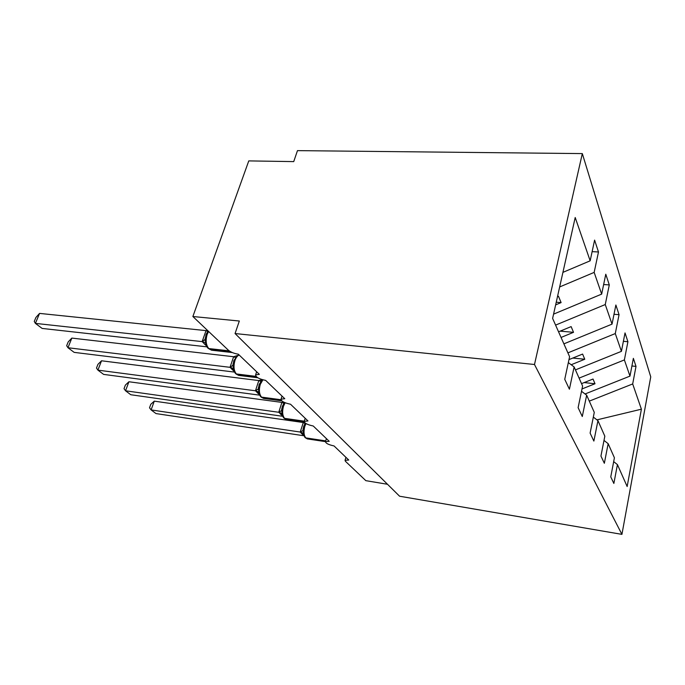 <?xml version="1.0" encoding="UTF-8"?>
<svg xmlns="http://www.w3.org/2000/svg" width="685" height="685" viewBox="0 0 685 685"><rect width="100%" height="100%" fill="white"/><g stroke="black" fill="none" stroke-linecap="round" stroke-linejoin="round"><path stroke-width="1.03" d="M582.318 153.594L297.47 150.631L293.728 161.609L248.775 160.898L192.87 316.513L239.33 321.017L235.058 333.544L399.586 496.223L621.929 534.369L650.75 376.878L582.318 153.594L534.488 364.497L621.929 534.369M592.123 251.643L598.485 251.977L594.16 272.399L559.662 286.947M568.327 362.613L574.124 366.929L569.406 389.2L564.748 379.327L569.595 356.705L552.615 318.414L575.203 217.513L590.162 260.814L594.597 240.11L598.485 251.977M590.162 260.814L562.924 272.365M387.505 484.278L365.841 480.664L345.428 461.288L345.06 460.311L348.742 460.029L334.049 445.944C328.586 444.753 325.735 443.323 325.503 441.654L329.22 441.311L313.242 426.001C307.437 424.751 304.44 423.193 304.243 421.352L307.976 420.958L290.543 404.244C284.352 402.917 281.184 401.222 281.038 399.175L284.78 398.721L265.677 380.415C259.05 378.993 255.693 377.144 255.616 374.849L259.35 374.352L238.32 354.196C234.159 353.546 230.811 352.193 228.302 350.138L192.87 316.513M603.648 284.54L609.29 284.909L605.257 304.542L555.586 325.11M594.16 272.399L601.661 294.113L605.78 274.223L609.29 284.909M601.661 294.113L553.574 314.141M614.008 314.287L619.052 314.68L615.284 333.569L567.899 352.878M605.257 304.542L612.03 324.133L615.875 305.005L619.052 314.68M612.03 324.133L563.901 343.853M623.384 341.318L627.914 341.721L624.386 359.925L579.082 378.111M615.284 333.569L621.423 351.345L625.028 332.919L627.914 341.721M621.423 351.345L575.443 369.891M574.124 366.929L582.601 386.032L578.114 407.669L582.284 416.514L586.66 395.194L594.28 412.379L590.11 433.1L593.869 441.071L597.945 420.641L604.829 436.182L600.942 456.064L604.35 463.283L608.152 443.666L614.411 457.785L610.763 476.888L613.863 483.456L617.433 464.601L627.152 486.53L641.4 409.193L632.683 383.951L589.288 401.127M581.505 391.289L586.66 395.194M593.33 417.096L597.945 420.641M603.999 440.429L608.152 443.666M632.683 383.951L636.005 366.389L633.368 358.349L629.977 376.116L585.058 393.978M631.913 365.978L636.005 366.389M613.674 461.63L617.433 464.601M624.386 359.925L629.977 376.116M555.646 304.876L561.109 302.59L558.472 296.271L557.479 296.682M561.058 337.448L573.525 332.319L571.136 326.608L558.558 331.805M571.196 364.745L584.767 359.248L582.601 354.068L568.978 359.599M581.993 388.952L595 383.754L593.03 379.036L581.531 383.634M596.943 419.871L641.4 409.193M534.488 364.497L235.058 333.544M584.177 382.581L595 383.754M572.763 358.058L584.767 359.248M560.15 331.146L573.525 332.319M556.246 302.222L561.109 302.59M303.635 426.618L302.95 430.463L303.746 433.365L303.327 434.495L302.145 434.11L300.218 432.047L303.292 422.534M154.288 401.145L151.111 409.921L149.518 407.798L150.786 404.304L154.288 401.145L303.13 422.508M303.772 435.737L156 413.577L151.111 409.921L300.218 432.047M303.575 435.266L302.145 434.11M303.746 433.365L300.381 432.072M282.545 416.266L130.809 394.74L125.543 390.792L124.028 388.695L125.372 385.098L128.926 381.75L125.543 390.792L278.778 412.276L281.561 410.563L282.374 413.569L281.963 414.716L283.607 417.799M128.926 381.75L281.895 402.412L283.83 402.163M278.786 412.199L281.895 402.412M282.271 415.649L278.778 412.276M282.374 413.569L278.949 412.301M259.478 395.125L103.615 374.395L97.912 370.131L96.491 368.068L97.938 364.351L101.526 360.789L97.912 370.131L255.471 390.784L258.305 388.917L259.127 392.043L258.725 393.199L260.523 396.555M101.526 360.789L258.81 380.569L261.867 379.755M255.479 390.698L258.81 380.569M259.11 394.329L255.471 390.784M259.127 392.043L255.642 390.801M234.33 372.066L74.151 352.373L67.969 347.74L66.668 345.719L68.209 341.883L71.839 338.09L67.969 347.74L230.04 367.323L232.909 365.293L233.748 368.539L233.362 369.694L235.332 373.376M71.839 338.09L233.628 356.731L237.498 355.532M230.04 367.237L233.628 356.731M233.825 371.047L230.04 367.323M239.048 354.89L238.226 355.25M233.748 368.539L230.211 367.34M206.81 346.824L42.136 328.432L35.397 323.388L34.25 321.436L35.911 317.463L39.567 313.405L35.397 323.388L202.169 341.618L205.072 339.4L205.928 342.774L205.551 343.93C205.569 344.846 206.408 346.302 208.077 348.297L207.735 347.971M39.567 313.405L206.219 330.641M202.169 341.524L206.039 330.624M206.108 345.531L202.169 341.618M205.928 342.774L202.349 341.635M305.972 423.561L304.799 426.361C303.489 431.576 303.823 435.42 305.801 437.886L304.834 437.338M325.726 440.892L305.801 437.886L307.556 438.931M305.33 437.792L325.623 441.251M300.218 431.97L302.95 430.591L303.66 426.481L305.082 423.381M303.087 422.585L305.099 423.347M303.267 434.341L301.648 433.656M285.131 402.754L283.47 406.274C282.074 411.676 282.451 415.709 284.6 418.355L286.57 419.52M304.294 421.172L284.6 418.355L304.14 421.566M284.147 418.295L286.339 419.485L304.234 422.054M281.775 408.697L281.561 410.949L282.323 406.402L284.438 402.455M281.843 402.489L283.83 403.234M281.946 414.673L280.353 414.031M281.997 414.87L280.893 414.519M262.886 379.841L260.266 384.413C258.776 390.03 259.204 394.26 261.55 397.12L263.759 398.422M280.918 399.715L261.55 397.12L262.124 397.651L281.141 400.203M261.105 397.103L263.554 398.396L281.74 400.845M258.485 387.213L258.296 389.577L259.118 384.568L262.312 379.678L261.19 380.732M258.759 380.646L260.685 381.374M258.725 393.19L258.048 392.317L258.742 393.267L257.209 392.702M258.802 393.515L257.791 393.233M239.159 354.993C237.387 355.755 235.974 357.604 234.929 360.558C233.328 366.389 233.816 370.85 236.385 373.95L238.714 375.397L257.791 377.769M255.967 376.373L236.385 373.95L237.019 374.532L256.601 376.964M235.974 373.967L238.714 375.397M233.071 363.744L232.909 366.244L233.791 360.721L237.507 355.532L236.256 356.525M233.568 356.817L235.426 357.51M233.362 369.694L232.686 368.83L233.414 369.883L231.958 369.421M233.499 370.234L232.592 370.011M208.6 331.446L207.161 334.4C205.44 340.471 205.988 345.197 208.814 348.562L211.554 350.206L232.343 352.561M229.184 350.848L208.814 348.562L209.507 349.196L230.263 351.542M208.3 348.417L211.554 350.206M205.217 338.013L205.089 340.659L206.031 334.58L208.069 330.941M205.98 330.709L207.726 331.369M205.646 344.341L204.301 343.93M205.783 344.743L205.003 344.572M255.616 374.849L256.635 371.75M281.038 399.175L282.023 396.076M304.243 421.352L305.185 418.278M303.292 434.401L305.15 437.629L307.325 438.897L325.503 441.645L326.402 438.614M345.06 460.311L345.916 457.323M303.19 428.442L302.95 430.488M281.963 414.716L281.278 413.808L281.963 414.708M284.421 402.446L284.044 402.934"/></g></svg>
